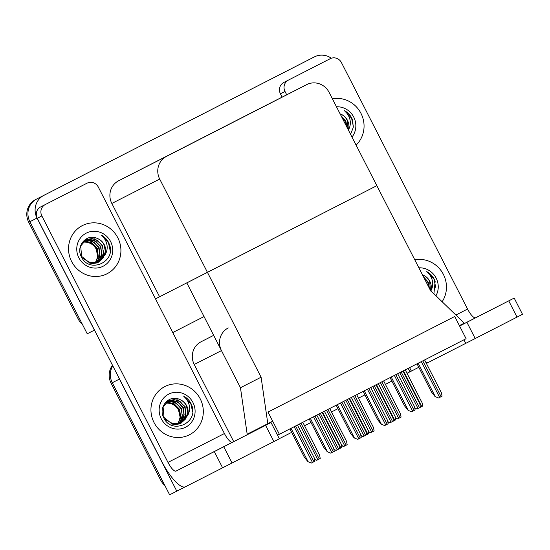 <?xml version="1.0" encoding="UTF-8"?>
<svg xmlns="http://www.w3.org/2000/svg" width="550" height="550" viewBox="0 0 550 550"><rect width="100%" height="100%" fill="white"/><g stroke="black" fill="none" stroke-linecap="round" stroke-linejoin="round"><path stroke-width="0.82" d="M228.271 327.917A17.091 16.397 63 0 0 221.464 350.604L240.46 387.723L261.099 377.211L267.816 423.692L272.683 421.197L268.008 412.074L279.379 434.287L466.091 338.704L454.726 316.491L268.008 412.074L454.726 316.491L459.394 325.621L464.262 323.132L430.492 290.496L329.093 92.345A17.091 16.397 63 0 0 306.742 84.59A17.091 16.397 63 0 0 306.714 84.604L166.512 156.379A17.091 16.397 63 0 0 159.699 179.059L261.099 377.211M213.654 335.335L201.046 341.791A17.091 16.397 63 0 0 194.232 364.478L233.688 441.581M185.212 486.86L169.634 494.821L112.276 382.738A17.091 16.397 -117 0 1 112.805 365.867A17.091 16.397 -117 0 0 112.276 382.738L161.844 479.6L160.696 480.184L111.127 383.322A17.091 16.397 -117 0 1 112.482 365.241M176.798 491.164L119.439 379.087A17.091 16.397 -117 0 1 118.642 377.279M407.021 373.306L411.379 371.078L409.606 367.62M279.311 438.687L291.644 432.369M304.562 425.762L311.004 422.462M331.512 411.964L337.954 408.664M358.462 398.166L364.904 394.866M385.413 384.368L391.854 381.074M428.361 362.388L426.381 363.399M418.811 367.276L411.379 371.078M172.762 332.571L204.043 316.559L172.762 332.571M408.176 368.349L409.949 371.814M279.379 434.287L277.537 435.222M252.051 431.723L252.251 432.121M267.816 423.692L247.177 434.204L240.46 387.723L186.814 282.899L376.846 185.666L155.512 298.863M94.497 330.096L87.23 333.795L29.879 221.712A17.091 16.397 -117 0 1 36.685 199.031L307.271 60.514A17.091 16.397 -117 0 1 307.292 60.5A17.091 16.397 -117 0 1 307.319 60.486M94.401 330.144L37.043 218.061A17.091 16.397 -117 0 1 43.849 195.374L314.435 56.863A17.091 16.397 -117 0 1 314.462 56.849A17.091 16.397 -117 0 1 331.327 58.245M258.899 108.969A17.091 16.397 63 0 0 258.871 108.983A17.091 16.397 63 0 0 258.851 108.996L118.642 180.771A17.091 16.397 63 0 0 111.836 203.459L159.589 296.773M164.869 485.513A17.091 16.397 -117 0 1 160.696 480.184M82.466 324.486A17.091 16.397 -117 0 1 78.299 319.165L79.448 318.581L29.879 221.712A17.091 16.397 -117 0 1 36.685 199.031L307.271 60.514A17.091 16.397 -117 0 1 307.292 60.5L314.435 56.863M78.299 319.165L28.731 222.296A17.091 16.397 -117 0 1 35.537 199.616L306.123 61.098A17.091 16.397 -117 0 1 306.151 61.084A17.091 16.397 -117 0 1 306.171 61.071M319.681 455.565L320.224 458.487L316.711 460.288L314.738 459.216M314.793 459.642L316.711 460.288M311.376 463.038L307.876 461.622L311.376 463.038L314.889 461.237L314.346 458.308M289.877 428.911L304.281 457.064L307.876 461.622M339.054 445.686L339.597 448.614L336.084 450.409L334.111 449.343M334.166 449.769L336.084 450.409M330.749 453.159L327.257 451.749L330.749 453.159L334.262 451.364L333.719 448.436M309.231 419.004L323.654 447.184L327.257 451.749M357.699 439.361L354.207 437.951L357.699 439.361L361.212 437.566L360.676 434.638M336.181 405.206L350.604 433.393L354.207 437.951M384.649 425.569L381.157 424.153L384.649 425.569L387.207 424.263L388.169 423.768L387.626 420.846M363.138 391.408L377.561 419.595L381.157 424.153M411.606 411.771L408.107 410.355L411.606 411.771L415.119 409.97L414.576 407.048M390.087 377.609L404.511 405.797L408.107 410.355M438.556 397.973L435.057 396.564L438.556 397.973L439.649 397.416L442.069 396.172L441.526 393.25M417.038 363.811L431.461 391.999L435.057 396.564M341.296 444.517L341.839 447.439L339.597 448.587M368.246 430.719L368.789 433.641L366.547 434.789M395.203 416.921L395.746 419.842L393.504 420.991M422.152 403.123L422.696 406.051L416.941 409.021L414.968 407.956M346.631 441.767L347.174 444.689L343.661 446.49L341.688 445.418M341.743 445.844L343.661 446.49M373.581 427.969L374.124 430.891L370.611 432.692L368.644 431.626M368.692 432.046L370.611 432.692M400.538 414.171L401.081 417.092L397.561 418.894L395.594 417.828M395.643 418.248L397.561 418.894M366.011 431.888L366.554 434.816L363.034 436.611L361.068 435.545M361.116 435.971L363.034 436.611M392.961 418.096L393.504 421.018L389.984 422.819L388.018 421.747M388.073 422.173L389.984 422.819M419.911 404.298L420.454 407.22M415.023 408.375L416.941 409.021M472.285 319.495L497.001 306.859L472.285 319.495M459.601 326.026L514.195 298.072L459.58 325.978M356.091 145.097A27.06 25.96 63 0 0 360.979 113.369A27.06 25.96 63 0 0 332.386 98.78A27.06 25.96 -117 0 1 360.979 113.369A27.06 25.96 -117 0 1 356.091 145.097M442.131 301.744A27.06 25.96 63 0 0 443.382 274.388A27.06 25.96 63 0 0 414.789 259.799A27.06 25.96 -117 0 1 443.382 274.388A27.06 25.96 -117 0 1 442.131 301.744M288.406 80.114A8.546 8.195 63 0 0 285.003 91.458L280.418 93.796A8.546 8.195 -117 0 1 283.821 82.452L325.655 61.036A8.546 8.195 -117 0 1 325.669 61.029A8.546 8.195 -117 0 1 325.683 61.023L330.254 58.692A8.546 8.195 63 0 0 330.248 58.699M283.821 82.452L325.655 61.036M280.418 93.796L282.123 97.137M514.195 298.072L522.5 314.304L517.041 317.103L508.736 300.871M466.902 322.286L475.207 338.518L517.041 317.103M475.207 338.518L465.761 343.351L463.946 339.804M425.844 362.354A34.182 9.652 -117.1 0 0 428.643 362.264L465.761 343.351M455.881 315.033L467.562 309.052L341.433 62.569A8.546 8.195 63 0 0 330.254 58.692M286.708 94.799L285.003 91.458M467.562 309.052A11.392 3.217 -117.1 0 0 475.619 317.735M229.137 443.967L253.853 431.331L229.137 443.967M206.209 455.654L230.924 443.018L206.209 455.654M71.617 261.491A27.06 25.96 63 0 0 107.016 273.776A27.06 25.96 63 0 0 117.838 237.834A27.06 25.96 63 0 0 82.438 225.555A27.06 25.96 63 0 0 71.617 261.491A27.06 25.96 -117 0 1 82.438 225.555A27.06 25.96 -117 0 1 117.838 237.834A27.06 25.96 -117 0 1 107.016 273.776A27.06 25.96 -117 0 1 71.617 261.491M154.021 422.517A27.06 25.96 63 0 0 189.413 434.796A27.06 25.96 63 0 0 200.234 398.86A27.06 25.96 63 0 0 164.842 386.574A27.06 25.96 63 0 0 154.021 422.517A27.06 25.96 -117 0 1 164.842 386.574A27.06 25.96 -117 0 1 200.234 398.86A27.06 25.96 -117 0 1 189.413 434.796A27.06 25.96 -117 0 1 154.021 422.517M45.258 204.586A8.546 8.195 63 0 0 41.855 215.93L37.269 218.268A8.546 8.195 -117 0 1 40.672 206.924L82.514 185.508A8.546 8.195 -117 0 1 82.528 185.501A8.546 8.195 -117 0 1 82.534 185.494L87.113 183.164A8.546 8.195 63 0 0 87.099 183.171M40.672 206.924L82.514 185.508M37.269 218.268L161.322 460.687A34.182 9.652 -117.1 0 0 185.494 486.736L222.613 467.816L214.308 451.591L176.041 471.089A11.392 3.217 62.9 0 1 167.984 462.406L41.855 215.93M271.047 422.544L279.352 438.769L273.893 441.567L265.595 425.342L271.047 422.544L176.041 471.089M214.308 451.591L223.754 446.758L232.059 462.99L273.893 441.567M232.059 462.99L222.613 467.816M223.754 446.758L265.595 425.342M167.984 462.406L224.421 433.517L98.285 187.041A8.546 8.195 63 0 0 87.113 183.164M224.421 433.517A11.392 3.217 -117.1 0 0 232.471 442.2M430.774 291.039C432.74 287.574 433.228 283.924 432.217 280.101C431.241 276.664 429.419 273.838 426.752 271.624C429.99 273.336 432.458 275.832 434.163 279.104L435.139 281.394L433.909 293.796M418.887 267.816A18.576 17.82 -117 0 1 436.136 278.101A18.576 17.82 -117 0 1 435.951 295.769M430.836 290.826A12.877 12.354 63 0 0 429.839 281.318A12.877 12.354 63 0 0 422.647 274.924C425.803 276.231 428.127 278.403 429.612 281.435L430.533 290.531M429.117 287.801L427.79 282.363L423.871 277.551M429.557 288.661L428.244 282.129L423.438 276.705M435.744 287.368L433.978 279.201L426.752 271.624M97.886 256.871L96.106 248.937C93.906 245.156 90.709 242.914 86.536 242.213L83.016 242.041M108.618 242.55L109.594 244.839C115.988 262.35 88.853 274.024 81.256 256.554C75.611 246.235 86.529 233.228 97.103 238.37A12.877 12.354 63 0 1 104.294 244.764A12.877 12.354 63 0 1 105.229 254.485C107.195 251.02 107.683 247.369 106.672 243.547C105.696 240.109 103.874 237.284 101.207 235.07C104.445 236.782 106.913 239.278 108.618 242.55M110.591 241.546A18.576 17.82 -117 0 1 103.187 266.2A18.576 17.82 -117 0 1 78.863 257.785A18.576 17.82 -117 0 1 86.267 233.131A18.576 17.82 -117 0 1 110.591 241.546M97.989 262.412L103.407 255.42L102.699 245.575L95.006 238.81L86.309 239.498L80.692 245.981L81.613 256.369L89.396 262.769L98.917 261.986L105.229 254.485M82.06 258.039L92.042 263.56L98.464 262.219M98.684 262.103L103.345 257.778L105.373 251.446L104.067 244.881C102.582 241.849 100.258 239.676 97.103 238.37M97.749 262.508L101.523 258.706L103.551 252.374L102.245 245.809L97.989 240.756L91.967 238.542L86.082 239.621M88.797 264.014L97.096 262.914M96.772 262.838L99.701 259.634L101.736 253.303L100.423 246.737L96.167 241.677L90.152 239.47L85.209 240.144M97.02 262.762L101.695 255.984L100.884 246.503L94.387 240.185L85.429 239.999M95.755 263.093L97.886 260.562L99.914 254.224L98.608 247.665L94.353 242.605L88.33 240.391L84.37 240.756M96.009 263.038L99.949 256.664L99.062 247.431L92.146 240.941L84.576 240.597M94.696 263.264L96.064 261.491L98.093 255.152L96.786 248.593L92.531 243.533L86.508 241.319L83.579 241.45M94.964 263.23L98.319 256.747L97.24 248.359L91.272 242.282L83.772 241.271M82.988 242.076A12.877 12.354 -117 0 1 86.536 242.213M110.199 250.814L108.433 242.646L101.207 235.07M180.283 417.89L178.502 409.956C176.303 406.175 173.113 403.934 168.933 403.239L165.419 403.061M191.022 403.576L191.991 405.859C198.385 423.369 171.249 435.043 163.659 417.581C158.008 407.254 168.933 394.247 179.499 399.396A12.877 12.354 63 0 1 186.691 405.79A12.877 12.354 63 0 1 187.626 415.504C189.599 412.039 190.08 408.396 189.076 404.566C188.093 401.136 186.271 398.31 183.604 396.096C186.842 397.801 189.317 400.297 191.022 403.576M192.988 402.566A18.576 17.82 -117 0 1 185.591 427.226A18.576 17.82 -117 0 1 161.267 418.804A18.576 17.82 -117 0 1 168.664 394.151A18.576 17.82 -117 0 1 192.988 402.566M180.386 423.431L185.804 416.446L185.103 406.601L177.409 399.836L168.706 400.524L163.096 407L164.017 417.395L171.799 423.796L181.314 423.005L187.626 415.504M164.464 419.066L174.446 424.586L180.861 423.239M181.081 423.122L185.742 418.797L187.77 412.466L186.464 405.9C184.979 402.868 182.662 400.703 179.499 399.396M180.146 423.527L183.927 419.726L185.955 413.394L184.642 406.828L180.393 401.775L174.371 399.561L168.486 400.641M171.194 425.033L179.492 423.933M179.169 423.864L182.105 420.654L184.133 414.322L182.827 407.756L178.571 402.703L172.549 400.489L167.606 401.163M179.424 423.782L184.099 417.003L183.281 407.522L176.791 401.211L167.826 401.026M178.152 424.112L180.283 421.582L182.311 415.25L181.005 408.684L176.749 403.631L170.727 401.418L166.767 401.775M178.413 424.057L182.346 417.691L181.459 408.451L174.549 401.961L166.973 401.617M177.093 424.284L178.461 422.51L180.496 416.178L179.183 409.612L174.928 404.559L168.905 402.346L165.976 402.476M177.361 424.249L180.723 417.766L179.637 409.379L173.669 403.308L166.176 402.291M165.385 403.095A12.877 12.354 -117 0 1 168.933 403.239M192.603 411.84L190.836 403.666L183.604 396.096M348.123 129.532L347.215 120.409C345.73 117.377 343.406 115.211 340.251 113.905A12.877 12.354 63 0 1 347.435 120.299A12.877 12.354 63 0 1 348.377 130.013C350.343 126.548 350.824 122.904 349.821 119.075C348.844 115.644 347.016 112.819 344.348 110.605C347.586 112.317 350.061 114.806 351.766 118.085L352.736 120.368L353.196 127.641L350.577 134.324M336.49 106.789A18.576 17.82 -117 0 1 353.732 117.074A18.576 17.82 -117 0 1 351.986 137.088M346.713 126.782L345.393 121.337L341.468 116.524M347.153 127.641L345.847 121.11L341.034 115.679M353.348 126.349L351.581 118.181L344.348 110.605M221.464 350.604L194.232 364.478M119.439 379.087L111.127 383.322M213.661 335.363L201.046 341.791M37.043 218.061L28.731 222.296M43.849 195.374L35.537 199.616M258.871 108.983L306.742 84.59L258.851 108.996M166.512 156.379L118.642 180.771M159.699 179.059L111.836 203.459M306.123 61.098L314.462 56.849M299.509 423.974L317.804 459.724M300.974 423.232L319.261 458.975M291.019 428.326L308.021 461.546M294.168 426.711L312.469 462.474M295.625 425.968L313.926 461.725M318.869 414.067L337.178 449.852M320.327 413.318L338.642 449.103M310.379 418.413L327.394 451.674M313.528 416.804L331.843 452.602M314.985 416.054L333.307 451.853M337.329 404.621L354.351 437.876M340.478 403.006L358.793 438.804M341.935 402.256L360.257 438.054M364.279 390.823L381.301 424.084M367.428 389.207L385.749 425.006M368.885 388.465L387.207 424.263M391.229 377.025L408.251 410.286M394.377 375.416L412.699 411.207M395.842 374.667L414.157 410.465M418.186 363.227L435.201 396.488M421.334 361.618L439.649 397.416M422.792 360.869L441.107 396.667M322.582 412.17L340.876 447.934M349.532 398.372L367.833 434.136M376.482 384.574L394.783 420.337M403.432 370.783L421.733 406.539M326.459 410.183L344.754 445.926M327.924 409.434L346.211 445.184M353.416 396.385L371.704 432.128M354.874 395.636L373.168 431.386M380.366 382.587L398.661 418.337M381.824 381.837L400.118 417.587M345.819 400.269L364.127 436.054M347.277 399.527L365.592 435.304M372.769 386.478L391.084 422.256M374.234 385.729L392.542 421.513M399.726 372.68L418.034 408.457M401.184 371.931L419.492 407.715M306.151 61.084L307.292 60.5M302.789 422.297L319.873 455.689M297.447 425.033L314.538 458.439M322.149 412.39L339.254 445.816M316.807 415.126L333.919 448.566M343.757 401.328L360.869 434.768M370.707 387.53L387.819 420.97M397.657 373.732L414.769 407.172M424.614 359.941L441.719 393.374M324.397 411.235L341.495 444.641M351.347 397.444L368.445 430.842M378.304 383.646L395.395 417.051M405.254 369.848L422.345 403.253M329.739 408.506L346.83 441.891M356.696 394.707L373.78 428.092M383.646 380.909L400.73 414.301M349.099 398.592L366.204 432.018M376.049 384.794L393.154 418.22M402.999 371.002L420.104 404.422"/></g></svg>
